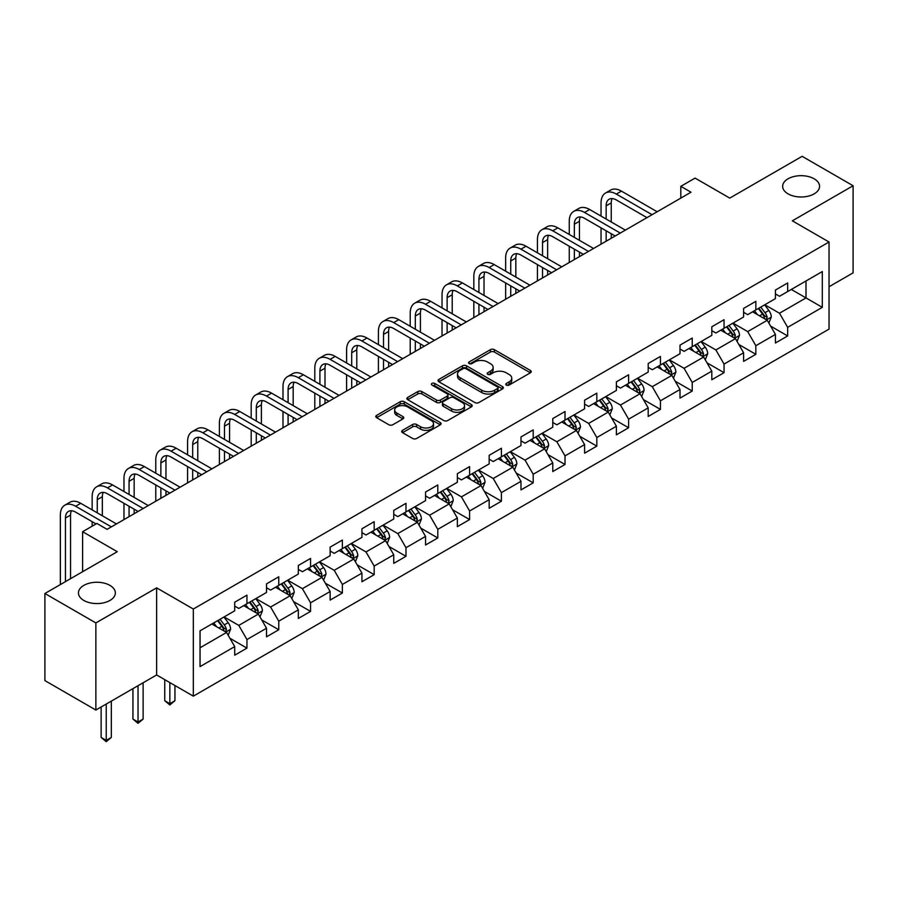 <?xml version="1.0" encoding="UTF-8"?>
<svg xmlns="http://www.w3.org/2000/svg" width="898" height="898" viewBox="0 0 898 898"><rect width="100%" height="100%" fill="white"/><g stroke="black" fill="none" stroke-linecap="round" stroke-linejoin="round"><path stroke-width="1.35" d="M506.349 385.062A1.976 1.145 0 0 0 509.155 385.062L530.415 372.793A2.829 1.639 0 0 0 531.246 371.637A2.829 1.639 0 0 0 530.415 370.481L494.394 349.681A2.829 1.639 0 0 0 490.387 349.681L469.126 361.961A1.976 1.145 0 0 0 468.543 362.77A1.976 1.145 0 0 0 469.126 363.578A1.976 1.145 0 0 0 471.933 363.578L474.683 361.984A9.059 5.231 0 0 1 487.491 361.984L490.488 363.724A9.059 5.231 0 0 1 493.137 367.417A9.059 5.231 0 0 1 490.488 371.121L487.737 372.704A1.976 1.145 0 0 0 487.154 373.512A1.976 1.145 0 0 0 487.737 374.32A1.976 1.145 0 0 0 490.544 374.32L493.294 372.737A9.059 5.231 0 0 1 506.102 372.737L509.099 374.466A9.059 5.231 0 0 1 511.759 378.159A9.059 5.231 0 0 1 509.099 381.863L506.349 383.446A1.976 1.145 0 0 0 505.765 384.254A1.976 1.145 0 0 0 506.349 385.062L506.349 383.446M109.938 585.384A18.454 10.653 0 0 0 89.834 583.071A18.454 10.653 0 0 0 78.44 592.916A18.454 10.653 0 0 0 83.84 600.448A18.454 10.653 0 0 0 103.955 602.76A18.454 10.653 0 0 0 115.348 592.916A18.454 10.653 0 0 0 109.938 585.384M814.16 178.803A18.454 10.653 0 0 0 794.045 176.491A18.454 10.653 0 0 0 782.652 186.335A18.454 10.653 0 0 0 788.062 193.867A18.454 10.653 0 0 0 808.166 196.179A18.454 10.653 0 0 0 819.56 186.335A18.454 10.653 0 0 0 814.16 178.803M402.529 430.333A2.829 1.639 0 0 0 401.709 431.489A2.829 1.639 0 0 0 402.529 432.645L412.642 438.482A2.829 1.639 0 0 0 416.638 438.482L440.256 424.844A2.829 1.639 0 0 0 441.086 423.688A2.829 1.639 0 0 0 440.256 422.531L404.235 401.732A2.829 1.639 0 0 0 400.227 401.732L376.621 415.37A2.829 1.639 0 0 0 375.791 416.526A2.829 1.639 0 0 0 376.621 417.682L388.823 424.732A2.829 1.639 0 0 0 392.83 424.732L402.933 418.895A2.829 1.639 0 0 0 403.763 417.738A2.829 1.639 0 0 0 402.933 416.582L396.882 413.091A7.566 4.367 0 0 1 394.66 409.993A7.566 4.367 0 0 1 399.341 405.963A7.566 4.367 0 0 1 407.591 406.906L431.298 420.601A7.566 4.367 0 0 1 433.521 423.688A7.566 4.367 0 0 1 428.84 427.729A7.566 4.367 0 0 1 420.59 426.774L416.638 424.496A2.829 1.639 0 0 0 412.642 424.496L402.529 430.333L402.529 432.645M829.045 286.743L853.1 272.857L853.1 185.751L802.127 156.319L729.748 198.11L695.086 178.096L680.819 186.335L691.011 192.217L107.087 529.349L96.894 523.467L82.616 531.706L82.616 571.723M95.873 622.931L95.873 710.037L156.634 674.959L156.634 587.853L95.873 622.931L44.9 593.499L117.279 551.709L82.616 531.706M156.634 587.853L193.328 609.035L829.045 242.011L829.045 329.117L193.328 696.152L193.328 609.035M853.1 185.751L792.339 220.829L829.045 242.011M474.874 402.54A2.829 1.639 0 0 0 478.881 402.54L502.498 388.913A2.829 1.639 0 0 0 503.329 387.756A2.829 1.639 0 0 0 502.498 386.6L466.477 365.8A2.829 1.639 0 0 0 462.47 365.8L438.853 379.439A2.829 1.639 0 0 0 438.022 380.595A2.829 1.639 0 0 0 438.853 381.751L474.874 402.54M432.746 385.5A1.976 1.145 0 0 1 434.755 385.781L434.755 383.424L471.371 404.56A2.829 1.639 0 0 1 472.202 405.716A2.829 1.639 0 0 1 471.371 406.873L447.765 420.511A2.829 1.639 0 0 1 443.758 420.511L407.737 399.711L417.839 393.919L417.839 391.562L407.737 397.399A2.829 1.639 0 0 0 406.906 398.555A2.829 1.639 0 0 0 407.737 399.711L407.737 397.399M417.839 393.919A2.829 1.639 0 0 1 421.847 393.919L421.847 391.562A2.829 1.639 0 0 0 417.839 391.562M421.847 391.562L436.45 400.003A2.829 1.639 0 0 0 440.458 400.003L447.159 396.13A2.829 1.639 0 0 0 447.99 394.974A2.829 1.639 0 0 0 447.159 393.818L431.949 385.04A1.976 1.145 0 0 1 431.377 384.232A1.976 1.145 0 0 1 432.589 383.177A1.976 1.145 0 0 1 434.755 383.424M95.873 710.037L44.9 680.605L44.9 593.499M229.922 638.287L246.95 648.12L246.95 639.533L266.526 628.23L266.526 636.817L278.762 629.756L278.762 621.169L298.327 609.865L298.327 618.453L310.562 611.392L310.562 602.805L330.138 591.501L330.138 600.1L342.374 593.028L342.374 584.441L361.939 573.137L361.939 581.736L374.174 574.664L374.174 566.077L393.751 554.773L393.751 563.372L405.986 556.311L405.986 547.713L425.551 536.409L425.551 545.007L437.786 537.947L437.786 529.349L457.363 518.045L457.363 526.643L469.598 519.583L469.598 510.984L489.163 499.681L489.163 508.279L501.398 501.219L501.398 492.62L520.975 481.328L520.975 489.915L533.21 482.855L533.21 474.256L552.775 462.964L552.775 471.551L565.01 464.491L565.01 455.892L584.587 444.6L584.587 453.187L596.822 446.126L596.822 437.539L616.387 426.236L616.387 434.823L628.622 427.762L628.622 419.175L648.199 407.872L648.199 416.459L660.434 409.398L660.434 400.811L679.999 389.507L679.999 398.106L692.235 391.034L692.235 382.447L711.811 371.143L711.811 379.742L724.046 372.67L724.046 364.083L743.611 352.779L743.611 361.378L755.847 354.317L755.847 345.719L775.423 334.415L775.423 343.014L787.658 335.953L787.658 327.355L822.31 307.341L822.31 271.555L806 280.973L806 297.923L822.31 307.341M246.95 648.12L234.715 655.181L234.715 646.594L200.052 666.597L200.052 630.811L234.715 610.808L234.715 602.21L246.95 595.15L246.95 603.748L266.526 592.444L266.526 583.846L278.762 576.785L278.762 585.384L298.327 574.08L298.327 565.482L310.562 558.421L310.562 567.02L330.138 555.716L330.138 547.118L342.374 540.057L342.374 548.656L361.939 537.352L361.939 528.765L374.174 521.693L374.174 530.291L393.751 518.988L393.751 510.401L405.986 503.329L405.986 511.927L425.551 500.624L425.551 492.037L437.786 484.976L437.786 493.563L457.363 482.26L457.363 473.673L469.598 466.612L469.598 475.199L489.163 463.896L489.163 455.308L501.398 448.248L501.398 456.835L520.975 445.543L520.975 436.944L533.21 429.884L533.21 438.471L552.775 427.179L552.775 418.58L565.01 411.52L565.01 420.107L584.587 408.815L584.587 400.216L596.822 393.156L596.822 401.754L616.387 390.45L616.387 381.852L628.622 374.792L628.622 383.39L648.199 372.086L648.199 363.488L660.434 356.427L660.434 365.026L679.999 353.722L679.999 345.135L692.235 338.063L692.235 346.662L711.811 335.358L711.811 326.771L724.046 319.699L724.046 328.298L743.611 316.994L743.611 308.407L755.847 301.335L755.847 309.933L775.423 298.63L775.423 290.043L787.658 282.982L787.658 291.569L822.31 271.555M243.684 605.622L258.366 614.097L238.789 625.401L224.118 616.926M234.715 606.094L238.789 608.451L246.95 603.748M238.789 625.401L246.95 639.533M258.366 614.097L266.526 628.23M275.495 587.258L290.177 595.733L270.601 607.037L255.919 598.562M266.526 587.73L270.601 590.087L278.762 585.384M270.601 607.037L278.762 621.169M290.177 595.733L298.327 609.865M307.296 568.905L321.978 577.38L302.401 588.673L287.73 580.198M298.327 569.366L302.401 571.723L310.562 567.02M302.401 588.673L310.562 602.805M321.978 577.38L330.138 591.501M339.107 550.541L353.79 559.016L334.213 570.309L319.531 561.834M330.138 551.013L334.213 553.359L342.374 548.656M334.213 570.309L342.374 584.441M353.79 559.016L361.939 573.137M370.908 532.177L385.59 540.652L366.014 551.944L351.343 543.47M361.939 532.649L366.014 534.995L374.174 530.291M366.014 551.944L374.174 566.077M385.59 540.652L393.751 554.773M402.719 513.813L417.402 522.288L397.825 533.592L383.143 525.117M393.751 514.285L397.825 516.631L405.986 511.927M397.825 533.592L405.986 547.713M417.402 522.288L425.551 536.409M434.52 495.449L449.202 503.924L429.626 515.228L414.955 506.753M425.551 495.921L429.626 498.278L437.786 493.563M429.626 515.228L437.786 529.349M449.202 503.924L457.363 518.045M466.331 477.085L481.014 485.56L461.437 496.863L446.755 488.389M457.363 477.556L461.437 479.914L469.598 475.199M461.437 496.863L469.598 510.984M481.014 485.56L489.163 499.681M498.132 458.721L512.814 467.196L493.238 478.499L478.567 470.024M489.163 459.192L493.238 461.55L501.398 456.835M493.238 478.499L501.398 492.62M512.814 467.196L520.975 481.328M529.943 440.357L544.626 448.832L525.049 460.135L510.367 451.66M520.975 440.828L525.049 443.185L533.21 438.471M525.049 460.135L533.21 474.256M544.626 448.832L552.775 462.964M561.744 421.993L576.426 430.468L556.85 441.771L542.179 433.296M552.775 422.464L556.85 424.821L565.01 420.107M556.85 441.771L565.01 455.892M576.426 430.468L584.587 444.6M593.556 403.629L608.238 412.103L588.661 423.407L573.979 414.932M584.587 404.1L588.661 406.457L596.822 401.754M588.661 423.407L596.822 437.539M608.238 412.103L616.387 426.236M625.356 385.264L640.038 393.751L620.462 405.043L605.791 396.568M616.387 385.736L620.462 388.093L628.622 383.39M620.462 405.043L628.622 419.175M640.038 393.751L648.199 407.872M657.168 366.912L671.85 375.386L652.274 386.679L637.591 378.204M648.199 367.372L652.274 369.729L660.434 365.026M652.274 386.679L660.434 400.811M671.85 375.386L679.999 389.507M688.968 348.547L703.65 357.022L684.074 368.315L669.403 359.84M679.999 349.019L684.074 351.365L692.235 346.662M684.074 368.315L692.235 382.447M703.65 357.022L711.811 371.143M720.78 330.183L735.462 338.658L715.886 349.962L701.203 341.476M711.811 330.655L715.886 333.001L724.046 328.298M715.886 349.962L724.046 364.083M735.462 338.658L743.611 352.779M752.58 311.819L767.262 320.294L747.686 331.598L733.015 323.123M743.611 312.291L747.686 314.648L755.847 309.933M747.686 331.598L755.847 345.719M767.262 320.294L775.423 334.415M791.318 289.448L806 297.923L779.498 313.234L764.815 304.759M775.423 293.927L779.498 296.284L787.658 291.569M779.498 313.234L787.658 327.355M156.634 674.959L193.328 696.152M680.819 186.335L680.819 198.11M200.052 647.772L226.565 632.461L211.883 623.987M226.565 632.461L234.715 646.594M770.63 326.12L787.658 335.953M738.818 344.484L755.847 354.317M707.018 362.848L724.046 372.67M675.206 381.212L692.235 391.034M643.406 399.576L660.434 409.398M611.594 417.94L628.622 427.762M579.794 436.293L596.822 446.126M547.982 454.657L565.01 464.491M516.182 473.022L533.21 482.855M484.37 491.386L501.398 501.219M452.57 509.75L469.598 519.583M420.758 528.114L437.786 537.947M388.957 546.478L405.986 556.311M357.146 564.842L374.174 574.664M325.345 583.206L342.374 593.028M293.534 601.57L310.562 611.392M261.733 619.934L278.762 629.756M507.146 385.343L509.099 384.221A9.059 5.231 0 0 0 511.759 380.516L511.759 378.159M493.137 367.417L493.137 369.774A9.059 5.231 0 0 1 490.488 373.467L488.534 374.601M530.381 372.816L494.394 352.038A2.829 1.639 0 0 0 490.387 352.038L469.912 363.858M502.453 388.935L466.477 368.158A2.829 1.639 0 0 0 462.47 368.158L438.898 381.762M497.492 388.565A1.976 1.145 0 0 0 498.076 387.756A1.976 1.145 0 0 0 497.492 386.948L465.871 368.685A1.976 1.145 0 0 0 463.076 368.685L460.169 370.369A9.059 5.231 0 0 0 457.52 374.062A9.059 5.231 0 0 0 460.169 377.755L481.788 390.237A9.059 5.231 0 0 0 494.596 390.237L497.492 388.565L497.492 390.922A1.976 1.145 0 0 0 498.076 390.114L498.076 387.756M457.52 374.062L457.52 376.419A9.059 5.231 0 0 0 460.169 380.112L460.169 377.755M497.492 390.922L494.596 392.594A9.059 5.231 0 0 1 481.788 392.594L460.169 380.112M421.847 393.919L436.45 402.36A2.829 1.639 0 0 0 440.458 402.36L447.159 398.488A2.829 1.639 0 0 0 447.99 397.331L447.99 394.974M434.755 385.781L471.338 406.895M451.615 408.758A7.566 4.367 0 0 0 459.866 409.701A7.566 4.367 0 0 0 464.535 405.66A7.566 4.367 0 0 0 462.324 402.573L453.961 397.747A2.829 1.639 0 0 0 449.965 397.747L443.264 401.619A2.829 1.639 0 0 0 442.433 402.775A2.829 1.639 0 0 0 443.264 403.932L451.615 408.758L451.615 411.104A7.566 4.367 0 0 0 459.866 412.059A7.566 4.367 0 0 0 464.535 408.018L464.535 405.66M442.433 402.775L442.433 405.133A2.829 1.639 0 0 0 443.264 406.289L443.264 403.932M451.615 411.104L443.264 406.289M433.521 423.688L433.521 426.045A7.566 4.367 0 0 1 428.84 430.086A7.566 4.367 0 0 1 420.59 429.132L416.638 426.853A2.829 1.639 0 0 0 412.642 426.853L402.573 432.668M394.66 409.993L394.66 412.35A7.566 4.367 0 0 0 396.882 415.437L396.882 413.091M402.933 416.582L402.933 418.895L396.882 415.437M440.256 422.531L440.256 424.844L404.235 404.089A2.829 1.639 0 0 0 400.227 404.089L376.655 417.705M768.879 323.078L771.303 316.972A7.644 4.411 -120 0 0 768.868 310.461L764.658 304.849M757.317 314.547L754.455 310.73M766.084 319.609L767.173 317.297A7.644 4.411 -120 0 0 764.984 312.706L760.786 307.082M758.866 308.194L763.536 314.423A3.895 2.245 60 0 1 764.243 315.602L767.173 317.297M758.339 308.497L762.537 314.12A7.644 4.411 60 0 1 764.726 318.711M601.054 216.092L601.054 202.914A21.631 12.482 60 0 1 605.533 193.014L610.629 190.073A21.631 12.482 60 0 1 621.45 191.139L657.168 211.76M605.533 193.014A21.631 12.482 60 0 1 616.354 194.08L652.071 214.701M646.975 217.653L616.354 199.962A14.413 8.329 -120 0 0 609.136 199.255A14.413 8.329 -120 0 0 606.15 205.855L606.15 219.033M612.155 198.593A14.413 8.329 -120 0 0 611.246 202.914L611.246 221.974M606.15 230.808L606.15 241.214M611.246 233.749L611.246 238.273M601.054 244.155L601.054 227.868M737.067 341.442L739.492 335.336A7.644 4.411 -120 0 0 737.056 328.825L732.847 323.213M725.517 332.911L722.654 329.095M734.272 337.974L735.372 335.661A7.644 4.411 -120 0 0 733.183 331.07L728.974 325.446M727.054 326.558L731.724 332.788A3.895 2.245 60 0 1 732.431 333.966L735.372 335.661M726.527 326.861L730.736 332.473A7.644 4.411 60 0 1 732.925 337.076M705.267 359.806L707.691 353.7A7.644 4.411 -120 0 0 705.256 347.189L701.046 341.577M693.705 351.275L690.843 347.459M702.472 356.338L703.561 354.025A7.644 4.411 -120 0 0 701.372 349.434L697.174 343.811M695.254 344.922L699.924 351.152A3.895 2.245 60 0 1 700.631 352.33L703.561 354.025M694.726 345.225L698.925 350.837A7.644 4.411 60 0 1 701.114 355.44M569.253 234.457L569.253 221.278A21.631 12.482 60 0 1 573.732 211.378L578.828 208.426A21.631 12.482 60 0 1 589.638 209.503L625.356 230.124M573.732 211.378A21.631 12.482 60 0 1 584.542 212.444L620.26 233.065M615.164 236.006L584.542 218.326A14.413 8.329 -120 0 0 577.335 217.619A14.413 8.329 -120 0 0 574.35 224.219L574.35 237.398M580.344 216.957A14.413 8.329 -120 0 0 579.446 221.278L579.446 240.338M574.35 249.173L574.35 259.578M579.446 252.114L579.446 256.637M569.253 262.519L569.253 246.232M537.442 252.821L537.442 239.631A21.631 12.482 60 0 1 541.921 229.742L547.017 226.79A21.631 12.482 60 0 1 557.838 227.868L593.556 248.488M541.921 229.742A21.631 12.482 60 0 1 552.741 230.808L588.459 251.429M583.363 254.37L552.741 236.69A14.413 8.329 -120 0 0 545.524 235.983A14.413 8.329 -120 0 0 542.538 242.583L542.538 255.762M548.543 235.31A14.413 8.329 -120 0 0 547.634 239.631L547.634 258.703M542.538 267.537L542.538 277.942M547.634 270.478L547.634 275.001M537.442 280.883L537.442 264.596M673.455 378.17L675.88 372.064A7.644 4.411 -120 0 0 673.444 365.553L669.235 359.941M661.905 369.639L659.042 365.823M670.66 374.702L671.76 372.389A7.644 4.411 -120 0 0 669.571 367.787L665.362 362.175M663.442 363.275L668.112 369.516A3.895 2.245 60 0 1 668.819 370.694L671.76 372.389M662.915 363.589L667.124 369.201A7.644 4.411 60 0 1 669.313 373.804M641.655 396.534L644.079 390.428A7.644 4.411 -120 0 0 641.643 383.917L637.434 378.305M630.093 388.003L627.231 384.187M638.86 393.066L639.948 390.753A7.644 4.411 -120 0 0 637.76 386.151L633.561 380.539M631.642 381.639L636.312 387.88A3.895 2.245 60 0 1 637.019 389.059L639.948 390.753M631.114 381.953L635.313 387.566A7.644 4.411 60 0 1 637.501 392.168M609.843 414.898L612.268 408.792A7.644 4.411 -120 0 0 609.832 402.282L605.622 396.669M598.293 406.367L595.43 402.551M607.048 411.43L608.148 409.118A7.644 4.411 -120 0 0 605.959 404.515L601.75 398.903M599.83 400.003L604.5 406.233A3.895 2.245 60 0 1 605.207 407.423L608.148 409.118M599.303 400.317L603.512 405.93A7.644 4.411 60 0 1 605.701 410.532M505.641 271.185L505.641 257.995A21.631 12.482 60 0 1 510.12 248.095L515.216 245.154A21.631 12.482 60 0 1 526.026 246.232L561.744 266.852M510.12 248.095A21.631 12.482 60 0 1 520.93 249.173L556.648 269.793M551.552 272.734L520.93 255.054A14.413 8.329 -120 0 0 513.723 254.347A14.413 8.329 -120 0 0 510.738 260.948L510.738 274.126M516.732 253.674A14.413 8.329 -120 0 0 515.834 257.995L515.834 277.067M510.738 285.901L510.738 296.306M515.834 288.842L515.834 293.354M505.641 299.247L505.641 282.96M473.83 289.549L473.83 276.36A21.631 12.482 60 0 1 478.308 266.459L483.405 263.518A21.631 12.482 60 0 1 494.226 264.596L529.943 285.216M478.308 266.459A21.631 12.482 60 0 1 489.129 267.537L524.847 288.157M519.751 291.098L489.129 273.419A14.413 8.329 -120 0 0 481.912 272.7A14.413 8.329 -120 0 0 478.926 279.3L478.926 292.49M484.931 272.038A14.413 8.329 -120 0 0 484.022 276.36L484.022 295.431M478.926 304.265L478.926 314.67M484.022 307.206L484.022 311.718M473.83 317.611L473.83 301.313M442.029 307.913L442.029 294.724A21.631 12.482 60 0 1 446.508 284.823L451.604 281.882A21.631 12.482 60 0 1 462.414 282.949L498.132 303.58M446.508 284.823A21.631 12.482 60 0 1 457.318 285.901L493.036 306.521M487.94 309.462L457.318 291.783A14.413 8.329 -120 0 0 450.111 291.064A14.413 8.329 -120 0 0 447.125 297.665L447.125 310.854M453.12 290.402A14.413 8.329 -120 0 0 452.222 294.724L452.222 313.795M447.125 322.618L447.125 333.023M452.222 325.57L452.222 330.082M442.029 335.975L442.029 319.677M578.043 433.263L580.467 427.156A7.644 4.411 -120 0 0 578.031 420.646L573.822 415.022M566.481 424.732L563.618 420.915M575.248 429.794L576.336 427.482A7.644 4.411 -120 0 0 574.148 422.879L569.949 417.267M568.03 418.367L572.7 424.597A3.895 2.245 60 0 1 573.407 425.787L576.336 427.482M567.502 418.681L571.7 424.294A7.644 4.411 60 0 1 573.889 428.885M410.218 326.277L410.218 313.088A21.631 12.482 60 0 1 414.696 303.187L419.793 300.246A21.631 12.482 60 0 1 430.613 301.313L466.331 321.944M414.696 303.187A21.631 12.482 60 0 1 425.517 304.265L461.235 324.885M456.139 327.826L425.517 310.147A14.413 8.329 -120 0 0 418.3 309.428A14.413 8.329 -120 0 0 415.314 316.029L415.314 329.218M421.319 308.766A14.413 8.329 -120 0 0 420.41 313.088L420.41 332.159M415.314 340.982L415.314 351.387M420.41 343.934L420.41 348.446M410.218 354.34L410.218 338.041M546.231 451.627L548.656 445.509A7.644 4.411 -120 0 0 546.22 439.01L542.01 433.386M534.68 443.096L531.818 439.279M543.436 448.147L544.536 445.835A7.644 4.411 -120 0 0 542.347 441.244L538.138 435.631M536.218 436.731L540.888 442.961A3.895 2.245 60 0 1 541.595 444.151L544.536 445.835M535.691 437.034L539.9 442.658A7.644 4.411 60 0 1 542.089 447.249M378.417 344.63L378.417 331.452A21.631 12.482 60 0 1 382.896 321.551L387.992 318.61A21.631 12.482 60 0 1 398.802 319.677L434.52 340.308M382.896 321.551A21.631 12.482 60 0 1 393.706 322.618L429.424 343.249M424.327 346.19L393.706 328.511A14.413 8.329 -120 0 0 386.499 327.792A14.413 8.329 -120 0 0 383.513 334.393L383.513 347.582M389.507 327.13A14.413 8.329 -120 0 0 388.61 331.452L388.61 350.523M383.513 359.346L383.513 369.751M388.61 362.287L388.61 366.811M378.417 372.692L378.417 356.405M514.431 469.991L516.855 463.873A7.644 4.411 -120 0 0 514.419 457.374L510.21 451.75M502.869 461.46L500.006 457.643M511.636 466.511L512.724 464.199A7.644 4.411 -120 0 0 510.535 459.608L506.337 453.995M504.418 455.095L509.087 461.325A3.895 2.245 60 0 1 509.795 462.515L512.724 464.199M503.89 455.398L508.088 461.022A7.644 4.411 60 0 1 510.277 465.613M346.606 362.994L346.606 349.816A21.631 12.482 60 0 1 351.084 339.915L356.18 336.974A21.631 12.482 60 0 1 367.001 338.041L402.719 358.661M351.084 339.915A21.631 12.482 60 0 1 361.905 340.982L397.623 361.613M392.527 364.554L361.905 346.875A14.413 8.329 -120 0 0 354.688 346.157A14.413 8.329 -120 0 0 351.702 352.757L351.702 365.946M357.707 345.494A14.413 8.329 -120 0 0 356.798 349.816L356.798 368.887M351.702 377.71L351.702 388.116M356.798 380.651L356.798 385.175M346.606 391.057L346.606 374.769M482.619 488.355L485.043 482.237A7.644 4.411 -120 0 0 482.608 475.738L478.398 470.114M471.068 479.813L468.206 476.007M479.824 484.875L480.924 482.563A7.644 4.411 -120 0 0 478.735 477.972L474.526 472.348M472.606 473.459L477.276 479.689A3.895 2.245 60 0 1 477.983 480.868L480.924 482.563M472.079 473.762L476.288 479.386A7.644 4.411 60 0 1 478.477 483.977M314.805 381.358L314.805 368.18A21.631 12.482 60 0 1 319.284 358.28L324.38 355.339A21.631 12.482 60 0 1 335.19 356.405L370.908 377.025M319.284 358.28A21.631 12.482 60 0 1 330.094 359.346L365.812 379.977M360.715 382.918L330.094 365.239A14.413 8.329 -120 0 0 322.887 364.521A14.413 8.329 -120 0 0 319.901 371.121L319.901 384.299M325.895 363.858A14.413 8.329 -120 0 0 324.997 368.18L324.997 387.251M319.901 396.074L319.901 406.48M324.997 399.015L324.997 403.539M314.805 409.421L314.805 393.133M450.818 506.708L453.243 500.601A7.644 4.411 -120 0 0 450.796 494.102L446.598 488.478M439.257 498.177L436.394 494.36M448.023 503.239L449.112 500.927A7.644 4.411 -120 0 0 446.923 496.336L442.725 490.712M440.806 491.823L445.475 498.053A3.895 2.245 60 0 1 446.183 499.232L449.112 500.927M440.278 492.126L444.476 497.75A7.644 4.411 60 0 1 446.665 502.341M282.993 399.722L282.993 386.544A21.631 12.482 60 0 1 287.472 376.644L292.568 373.703A21.631 12.482 60 0 1 303.389 374.769L339.107 395.389M287.472 376.644A21.631 12.482 60 0 1 298.293 377.71L334.011 398.33M328.915 401.283L298.293 383.603A14.413 8.329 -120 0 0 291.075 382.885A14.413 8.329 -120 0 0 288.09 389.485L288.09 402.663M294.095 382.222A14.413 8.329 -120 0 0 293.186 386.544L293.186 405.615M288.09 414.438L288.09 424.844M293.186 417.379L293.186 421.903M282.993 427.785L282.993 411.497M419.007 525.072L421.431 518.965A7.644 4.411 -120 0 0 418.996 512.455L414.786 506.842M407.456 516.541L404.594 512.724M416.212 521.603L417.312 519.291A7.644 4.411 -120 0 0 415.123 514.7L410.914 509.076M408.994 510.187L413.664 516.417A3.895 2.245 60 0 1 414.371 517.596L417.312 519.291M408.467 510.491L412.676 516.114A7.644 4.411 60 0 1 414.865 520.705M251.193 418.086L251.193 404.908A21.631 12.482 60 0 1 255.672 395.008L260.768 392.067A21.631 12.482 60 0 1 271.578 393.133L307.296 413.754M255.672 395.008A21.631 12.482 60 0 1 266.482 396.074L302.199 416.694M297.103 419.647L266.482 401.956A14.413 8.329 -120 0 0 259.275 401.249A14.413 8.329 -120 0 0 256.289 407.849L256.289 421.027M262.283 400.587A14.413 8.329 -120 0 0 261.385 404.908L261.385 423.968M256.289 432.802L256.289 443.208M261.385 435.743L261.385 440.267M251.193 446.149L251.193 429.861M387.206 543.436L389.631 537.33A7.644 4.411 -120 0 0 387.184 530.819L382.986 525.207M375.645 534.905L372.782 531.088M384.411 539.967L385.5 537.655A7.644 4.411 -120 0 0 383.311 533.064L379.102 527.44M377.194 528.552L381.863 534.781A3.895 2.245 60 0 1 382.57 535.96L385.5 537.655M376.666 528.855L380.864 534.467A7.644 4.411 60 0 1 383.053 539.069M219.381 436.45L219.381 423.272A21.631 12.482 60 0 1 223.86 413.372L228.956 410.42A21.631 12.482 60 0 1 239.777 411.497L275.495 432.118M223.86 413.372A21.631 12.482 60 0 1 234.681 414.438L270.399 435.059M265.303 438L234.681 420.32A14.413 8.329 -120 0 0 227.463 419.613A14.413 8.329 -120 0 0 224.478 426.213L224.478 439.391M230.483 418.939A14.413 8.329 -120 0 0 229.574 423.272L229.574 442.332M224.478 451.166L224.478 461.572M229.574 454.107L229.574 458.631M219.381 464.513L219.381 448.225M355.395 561.8L357.819 555.694A7.644 4.411 -120 0 0 355.384 549.183L351.174 543.571M343.844 553.269L340.982 549.453M352.6 558.332L353.7 556.019A7.644 4.411 -120 0 0 351.511 551.428L347.301 545.804M345.382 546.916L350.052 553.146A3.895 2.245 60 0 1 350.759 554.324L353.7 556.019M344.854 547.219L349.064 552.831A7.644 4.411 60 0 1 351.253 557.434M187.581 454.815L187.581 441.625A21.631 12.482 60 0 1 192.06 431.736L197.156 428.784A21.631 12.482 60 0 1 207.966 429.861L243.684 450.482M192.06 431.736A21.631 12.482 60 0 1 202.869 432.802L238.587 453.423M233.491 456.364L202.869 438.684A14.413 8.329 -120 0 0 195.663 437.977A14.413 8.329 -120 0 0 192.677 444.577L192.677 457.756M198.671 437.304A14.413 8.329 -120 0 0 197.773 441.625L197.773 460.696M192.677 469.531L192.677 479.936M197.773 472.471L197.773 476.995M187.581 482.877L187.581 466.59M323.594 580.164L326.019 574.058A7.644 4.411 -120 0 0 323.572 567.547L319.374 561.935M312.033 571.633L309.17 567.817M320.799 576.696L321.888 574.383A7.644 4.411 -120 0 0 319.699 569.781L315.49 564.169M313.582 565.269L318.251 571.51A3.895 2.245 60 0 1 318.958 572.688L321.888 574.383M313.054 565.583L317.252 571.195A7.644 4.411 60 0 1 319.441 575.798M155.769 473.179L155.769 459.989A21.631 12.482 60 0 1 160.248 450.089L165.344 447.148A21.631 12.482 60 0 1 176.165 448.225L211.883 468.846M160.248 450.089A21.631 12.482 60 0 1 171.069 451.166L206.787 471.787M201.691 474.728L171.069 457.048A14.413 8.329 -120 0 0 163.851 456.341A14.413 8.329 -120 0 0 160.865 462.941L160.865 476.12M166.871 455.668A14.413 8.329 -120 0 0 165.962 459.989L165.962 479.061M160.865 487.895L160.865 498.3M165.962 490.836L165.962 495.348M155.769 501.241L155.769 484.942M291.783 598.528L294.207 592.422A7.644 4.411 -120 0 0 291.771 585.911L287.562 580.299M280.232 589.997L277.37 586.181M288.988 595.06L290.088 592.747A7.644 4.411 -120 0 0 287.899 588.145L283.689 582.533M281.77 583.633L286.44 589.874A3.895 2.245 60 0 1 287.147 591.052L290.088 592.747M281.242 583.947L285.452 589.559A7.644 4.411 60 0 1 287.641 594.162M169.845 682.592L169.845 703.662L174.942 700.721L174.942 685.533M174.942 700.721L169.845 704.952L164.738 700.721L164.738 679.64M164.738 700.721L169.845 703.662L169.845 704.952M123.969 491.543L123.969 478.353A21.631 12.482 60 0 1 128.448 468.453L133.544 465.512A21.631 12.482 60 0 1 144.353 466.59L180.071 487.21M128.448 468.453A21.631 12.482 60 0 1 139.257 469.531L174.975 490.151M169.879 493.092L139.257 475.412A14.413 8.329 -120 0 0 132.051 474.694A14.413 8.329 -120 0 0 129.065 481.294L129.065 494.484M135.059 474.032A14.413 8.329 -120 0 0 134.161 478.353L134.161 497.425M129.065 506.259L129.065 516.664M134.161 509.2L134.161 513.712M123.969 519.605L123.969 503.307M259.982 616.892L262.407 610.786A7.644 4.411 -120 0 0 259.96 604.275L255.762 598.663M248.42 608.361L245.558 604.545M257.187 613.424L258.276 611.111A7.644 4.411 -120 0 0 256.087 606.509L251.878 600.897M249.97 601.997L254.639 608.227A3.895 2.245 60 0 1 255.346 609.416L258.276 611.111M249.442 602.311L253.64 607.924A7.644 4.411 60 0 1 255.829 612.526M138.034 685.69L138.034 722.026L143.13 719.085L143.13 682.749M143.13 719.085L138.034 723.317L132.938 719.085L132.938 688.643M132.938 719.085L138.034 722.026L138.034 723.317M92.157 509.907L92.157 496.717A21.631 12.482 60 0 1 96.636 486.817L101.732 483.876A21.631 12.482 60 0 1 112.553 484.942L148.271 505.574M96.636 486.817A21.631 12.482 60 0 1 107.457 487.895L143.175 508.515M138.079 511.456L107.457 493.777A14.413 8.329 -120 0 0 100.239 493.058A14.413 8.329 -120 0 0 97.253 499.658L97.253 512.848M103.259 492.396A14.413 8.329 -120 0 0 102.35 496.717L102.35 515.789M92.157 526.194L92.157 521.671M228.171 635.256L230.595 629.15A7.644 4.411 -120 0 0 228.159 622.64L223.95 617.016M216.62 626.725L213.758 622.909M225.376 631.777L226.476 629.476A7.644 4.411 -120 0 0 224.287 624.873L220.077 619.261M218.158 620.361L222.827 626.591A3.895 2.245 60 0 1 223.535 627.781L226.476 629.476M217.63 620.675L221.84 626.288A7.644 4.411 60 0 1 224.029 630.879M106.233 704.054L106.233 740.39L111.33 737.438L111.33 701.114M111.33 737.438L106.233 741.681L101.126 737.438L101.126 706.995M101.126 737.438L106.233 740.39L106.233 741.681M60.357 584.576L60.357 515.082A21.631 12.482 60 0 1 64.836 505.181L69.932 502.24A21.631 12.482 60 0 1 80.741 503.307L116.459 523.938M64.836 505.181A21.631 12.482 60 0 1 75.645 506.259L111.363 526.879M96.075 523.938L75.645 512.141A14.413 8.329 -120 0 0 68.439 511.422A14.413 8.329 -120 0 0 65.453 518.023L65.453 581.635M71.447 510.76A14.413 8.329 -120 0 0 70.549 515.082L70.549 578.694M509.099 384.221L509.099 381.863M487.737 374.32L487.737 372.704M490.488 373.467L490.488 371.121M469.126 363.578L469.126 361.961M490.387 352.038L490.387 349.681M494.394 352.038L494.394 349.681M530.415 372.793L530.415 370.481M438.853 381.751L438.853 379.439M462.47 368.158L462.47 365.8M466.477 368.158L466.477 365.8M502.498 388.913L502.498 386.6M481.788 392.594L481.788 390.237M494.596 392.594L494.596 390.237M436.45 402.36L436.45 400.003M440.458 402.36L440.458 400.003M447.159 398.488L447.159 396.13M471.371 406.873L471.371 404.56M412.642 426.853L412.642 424.496M416.638 426.853L416.638 424.496M420.59 429.132L420.59 426.774M376.621 417.682L376.621 415.37M400.227 404.089L400.227 401.732M404.235 404.089L404.235 401.732M766.51 319.856L771.247 317.117M764.984 312.706L768.868 310.461M759.551 315.838L762.537 314.12M621.45 191.139L616.354 194.08M611.246 202.914L606.15 205.855M734.699 338.22L739.447 335.482M733.183 331.07L737.056 328.825M727.75 334.202L730.736 332.473M702.898 356.585L707.635 353.846M701.372 349.434L705.256 347.189M695.939 352.566L698.925 350.837M589.638 209.503L584.542 212.444M579.446 221.278L574.35 224.219M557.838 227.868L552.741 230.808M547.634 239.631L542.538 242.583M671.087 374.949L675.835 372.21M669.571 367.787L673.444 365.553M664.138 370.93L667.124 369.201M639.286 393.313L644.023 390.574M637.76 386.151L641.643 383.917M632.327 389.294L635.313 387.566M607.475 411.677L612.223 408.938M605.959 404.515L609.832 402.282M600.526 407.658L603.512 405.93M526.026 246.232L520.93 249.173M515.834 257.995L510.738 260.948M494.226 264.596L489.129 267.537M484.022 276.36L478.926 279.3M462.414 282.949L457.318 285.901M452.222 294.724L447.125 297.665M575.674 430.041L580.411 427.302M574.148 422.879L578.031 420.646M568.715 426.022L571.7 424.294M430.613 301.313L425.517 304.265M420.41 313.088L415.314 316.029M543.862 448.394L548.611 445.666M542.347 441.244L546.22 439.01M536.914 444.387L539.9 442.658M398.802 319.677L393.706 322.618M388.61 331.452L383.513 334.393M512.062 466.758L516.799 464.03M510.535 459.608L514.419 457.374M505.103 462.751L508.088 461.022M367.001 338.041L361.905 340.982M356.798 349.816L351.702 352.757M480.25 485.122L484.999 482.383M478.735 477.972L482.608 475.738M473.302 481.104L476.288 479.386M335.19 356.405L330.094 359.346M324.997 368.18L319.901 371.121M448.45 503.486L453.187 500.747M446.923 496.336L450.796 494.102M441.49 499.468L444.476 497.75M303.389 374.769L298.293 377.71M293.186 386.544L288.09 389.485M416.638 521.85L421.387 519.111M415.123 514.7L418.996 512.455M409.69 517.832L412.676 516.114M271.578 393.133L266.482 396.074M261.385 404.908L256.289 407.849M384.838 540.214L389.575 537.475M383.311 533.064L387.184 530.819M377.878 536.196L380.864 534.467M239.777 411.497L234.681 414.438M229.574 423.272L224.478 426.213M353.026 558.578L357.774 555.84M351.511 551.428L355.384 549.183M346.078 554.56L349.064 552.831M207.966 429.861L202.869 432.802M197.773 441.625L192.677 444.577M321.226 576.943L325.963 574.204M319.699 569.781L323.572 567.547M314.266 572.924L317.252 571.195M176.165 448.225L171.069 451.166M165.962 459.989L160.865 462.941M289.414 595.307L294.162 592.568M287.899 588.145L291.771 585.911M282.466 591.288L285.452 589.559M144.353 466.59L139.257 469.531M134.161 478.353L129.065 481.294M257.614 613.671L262.351 610.932M256.087 606.509L259.96 604.275M250.654 609.652L253.64 607.924M112.553 484.942L107.457 487.895M102.35 496.717L97.253 499.658M225.802 632.035L230.55 629.296M224.287 624.873L228.159 622.64M218.854 628.016L221.84 626.288M80.741 503.307L75.645 506.259M70.549 515.082L65.453 518.023"/></g></svg>
